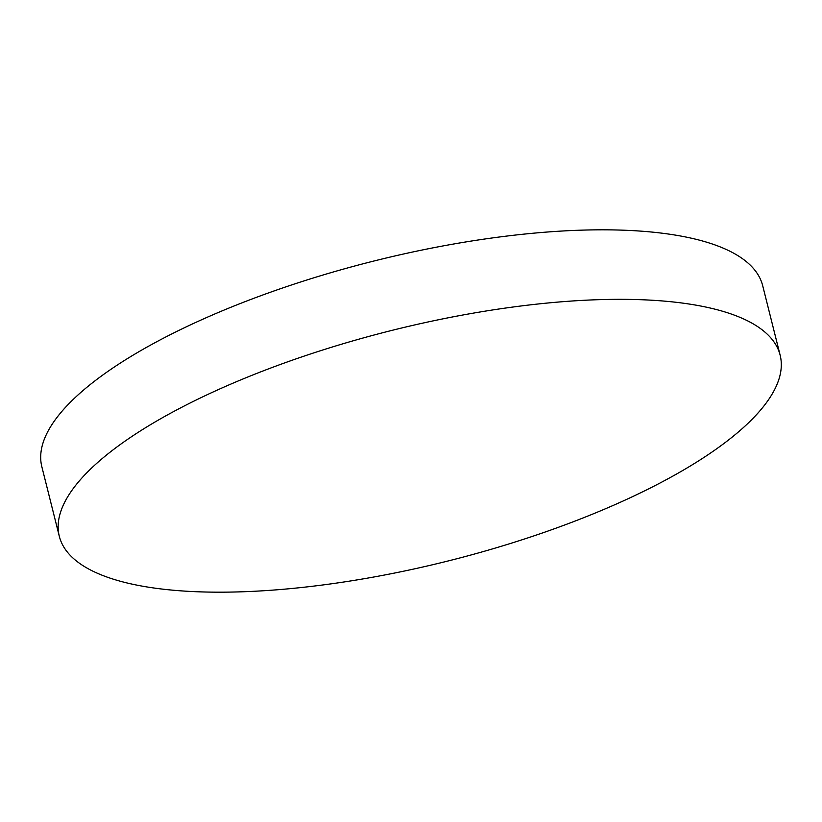 <?xml version="1.0" encoding="UTF-8"?>
<svg xmlns="http://www.w3.org/2000/svg" width="822" height="822" viewBox="0 0 822 822"><rect width="100%" height="100%" fill="white"/><g stroke="black" fill="none" stroke-linecap="round" stroke-linejoin="round"><path stroke-width="1.23" d="M780.15 355.217L762.693 285.717A371.616 118.656 165.9 0 0 539.633 232.647A371.616 118.656 165.9 0 0 41.85 466.783L59.307 536.283A371.616 118.656 165.9 0 0 282.367 589.353A371.616 118.656 165.9 0 0 780.15 355.217A371.616 118.656 165.9 0 0 557.09 302.157A371.616 118.656 165.9 0 0 59.307 536.283"/></g></svg>
